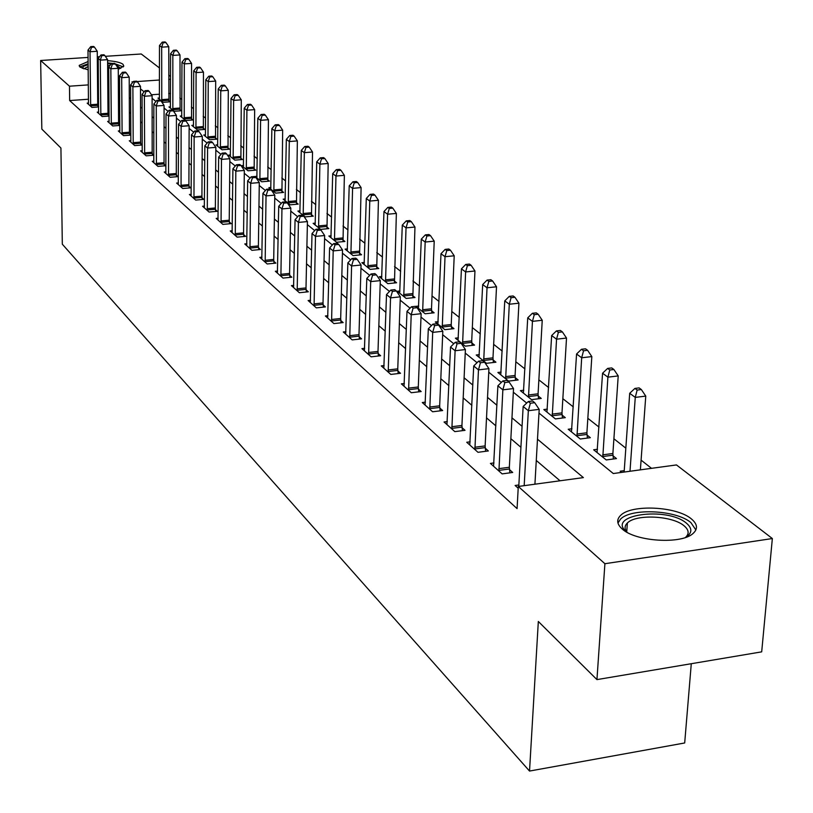 <?xml version="1.0" encoding="UTF-8"?>
<svg xmlns="http://www.w3.org/2000/svg" width="813" height="813" viewBox="0 0 813 813"><rect width="100%" height="100%" fill="white"/><g stroke="black" fill="none" stroke-linecap="round" stroke-linejoin="round"><path stroke-width="1.22" d="M622.219 529.009C616.884 524.212 616.315 519.71 620.512 515.503C631.101 504.08 676.883 506.286 691.436 518.958C697.473 524.029 698.062 528.826 693.184 533.358C681.833 544.558 635.563 541.682 622.219 529.009M88.2 69.898L80.009 67.083L79.247 65.365L88.119 61.514M97.336 60.558L98.221 60.528M107.611 60.67C115.304 61.249 120.426 62.438 122.956 64.247L123.81 66.087L118.251 69.186M691.284 663.723L684.688 742.97L529.527 771.059L62.316 244.195L60.924 148.037L41.829 129.104L40.65 60.497L88.078 57.428M105.344 56.31L141.259 53.993L159.49 67.987M168.728 75.081L170.537 76.473M651.518 468.329L641.091 460.138M625.827 448.156L613.896 438.786M598.998 427.079L587.84 418.319M573.287 406.886L562.85 398.695M548.623 387.527L538.856 379.854M524.944 368.929L515.818 361.755M502.2 351.064L493.654 344.356M480.331 333.889L472.333 327.609M459.284 317.365L451.804 311.491M439.02 301.44L432.018 295.952M419.488 286.105L412.943 280.973M400.657 271.318L394.539 266.512M382.486 257.05L376.765 252.558M364.946 243.27L359.6 239.073M347.994 229.957L343.005 226.044M331.613 217.091L326.958 213.443M315.769 204.652L311.43 201.248M300.434 192.61L296.389 189.439M285.587 180.943L281.826 177.996M271.196 169.653L267.711 166.909M257.264 158.698L254.022 156.157M243.737 148.088L240.739 145.73M230.628 137.783L227.853 135.608M217.894 127.793L215.333 125.781M205.537 118.088L203.179 116.229M193.535 108.657L191.37 106.95M181.868 99.491L179.876 97.936M538.978 413.075L613.297 473.532L676.467 464.934L772.35 538.541L604.902 563.714L518.288 486.469L583.378 477.607L537.495 439.203M604.902 563.714L596.945 679.607L761.69 651.853L772.35 538.541M108.718 70.66L107.682 70.741M98.312 70.883L97.428 70.843M170.517 93.424L168.708 93.546M159.49 94.196L151.462 94.765M159.49 97.977L157.976 98.088L163.2 102.306L170.242 101.798L168.809 100.649M170.496 106.818L168.941 106.94L174.307 111.269L181.431 110.751L179.958 109.572M181.817 115.913L180.212 116.035L185.73 120.487L192.945 119.948L191.431 118.739M195.933 128.728L196.096 72.621L193.707 70.853L193.453 125.243L191.797 125.385L197.478 129.978L204.785 129.419L203.22 128.169M207.976 138.454L208.24 81.605L205.791 79.786L205.425 134.887L203.728 135.019L209.571 139.734L216.969 139.155L215.364 137.875M217.762 144.785L215.994 144.927L222.02 149.785L229.51 149.186L227.853 147.864M230.455 154.978L228.636 155.131L234.835 160.131L242.426 159.511L240.729 158.149M243.534 165.486L241.654 165.639L248.046 170.801L255.739 170.161L253.981 168.758M257.01 176.309L255.079 176.472L261.664 181.787L269.459 181.126L267.65 179.683M270.912 187.468L268.91 187.64L275.709 193.128L283.605 192.437L281.745 190.943M285.251 198.982L283.188 199.165L290.2 204.825L298.208 204.114L296.278 202.569M300.058 210.862L297.924 211.055L305.16 216.898L313.279 216.167L311.288 214.571M315.342 223.128L313.127 223.341L320.617 229.378L328.838 228.605L326.785 226.969M331.145 235.811L328.848 236.024L336.582 242.264L344.925 241.471L342.801 239.774M347.476 248.91L345.098 249.144L353.096 255.597L361.561 254.764L359.366 253.016M364.366 262.457L361.897 262.701L370.169 269.388L378.767 268.524L376.49 266.705M381.846 276.481L379.295 276.745L387.862 283.656L396.581 282.761L394.224 280.881M399.955 291.003L397.303 291.278L406.175 298.442L415.026 297.517L412.587 295.566M418.725 306.054L415.961 306.349L425.158 313.767L434.142 312.802L431.622 310.779M438.177 321.653L435.311 321.968L444.853 329.671L453.979 328.655L451.357 326.562M458.369 337.832L455.382 338.167L465.29 346.165L474.558 345.119L471.835 342.934M479.335 354.631L476.225 354.996L486.509 363.299L495.93 362.202L493.105 359.946M501.123 372.09L497.881 372.476L508.572 381.104L518.145 379.966L515.198 377.608M523.785 390.24L520.391 390.647L531.519 399.63L541.245 398.431L538.186 395.992M547.362 409.122L543.826 409.559L555.411 418.908L565.289 417.658L562.108 415.118M571.925 428.776L568.216 429.254L580.289 439L590.35 437.689L587.027 435.036M597.525 449.274L593.653 449.782L606.244 459.945L616.467 458.583L613.002 455.808M624.242 470.646L620.177 471.194L621.66 472.394M88.505 99.227L69.654 100.558L517.078 508.613L518.288 486.469M560.035 480.788L536.275 460.453M520.92 447.302L510.859 438.695M495.859 425.86L486.52 417.862M471.865 405.321L463.186 397.892M448.867 385.636L440.809 378.736M426.805 366.754L419.325 360.352M405.626 348.625L398.685 342.69M385.281 331.206L378.838 325.698M365.708 314.458L359.742 309.346M346.877 298.341L341.348 293.605M328.737 282.812L323.625 278.432M311.257 267.853L306.531 263.808M294.397 253.422L290.038 249.693M278.137 239.51L274.103 236.055M262.426 226.065L258.717 222.884M247.254 213.077L243.849 210.161M232.589 200.516L229.459 197.844M218.392 188.372L215.536 185.923M204.663 176.614L202.051 174.389M191.36 165.232L188.992 163.21M178.484 154.206L176.33 152.377M165.994 143.525L164.053 141.869M153.881 133.159L152.153 131.676M142.133 123.098L140.588 121.777M130.73 113.342L129.358 112.174M119.653 103.861L118.454 102.834M108.922 97.784L107.895 97.855M98.556 98.515L97.682 98.576M88.546 103.038L87.164 103.139L91.971 107.438L98.637 106.95M98.627 106.442L97.845 105.751M98.678 112.052L97.255 112.153L102.204 116.574L109.064 116.066M109.054 115.659L108.119 114.836M109.003 122.651L109.094 121.269L107.631 121.422L112.722 125.964L119.785 125.436M119.785 125.141L118.688 124.176M119.714 132.224L119.816 130.822L118.312 130.964L123.535 135.639L130.822 135.08M130.822 134.907L129.572 133.789M130.741 142.072L130.852 140.659L129.287 140.771L134.684 145.588L142.194 144.999M142.194 144.948L140.761 143.688M142.102 152.214L142.214 150.781L140.598 150.883L146.157 155.842L153.82 155.222L152.295 153.881M153.911 161.157L152.255 161.289L157.976 166.401L165.74 165.761L164.165 164.378M165.974 171.878L164.256 172.021L170.151 177.285L178.027 176.624L176.401 175.191M178.403 182.925L176.634 183.077L182.722 188.504L190.699 187.823L189.023 186.35M191.238 194.327L189.409 194.48L195.679 200.089L203.768 199.378L202.041 197.854M204.47 206.085L202.579 206.258L209.063 212.041L217.264 211.309L215.486 209.734M218.148 218.23L216.187 218.412L222.874 224.388L231.197 223.626L229.357 222M232.264 230.78L230.242 230.963L237.152 237.142L245.597 236.359L243.697 234.672M246.867 243.748L244.764 243.941L251.918 250.333L260.475 249.51L258.514 247.772M261.969 257.152L259.794 257.365L267.182 263.971L275.871 263.127L273.839 261.329M277.589 271.034L275.333 271.257L282.985 278.087L291.816 277.213L289.702 275.353M293.767 285.393L291.43 285.627L299.357 292.721L308.32 291.796L306.135 289.875M310.536 300.271L308.107 300.525L316.318 307.873L325.413 306.918L323.157 304.916M327.924 315.698L325.383 315.972L333.909 323.584L343.147 322.588L340.81 320.525M345.952 331.704L343.32 331.989L352.161 339.895L361.551 338.858L359.122 336.704M364.671 348.31L361.927 348.625L371.124 356.826L380.657 355.748L378.136 353.513M384.132 365.565L381.267 365.901L390.819 374.427L400.514 373.299L397.892 370.982M404.356 383.502L401.368 383.858L411.297 392.73L421.164 391.551L418.431 389.132M425.402 402.161L422.282 402.537L432.618 411.774L442.648 410.545L439.803 408.035M447.313 421.591L444.05 421.988L454.823 431.622L465.026 430.331L462.069 427.709M470.158 441.825L466.743 442.262L477.983 452.302L488.359 450.951L485.27 448.217M493.979 462.932L490.412 463.41L502.129 473.888L512.698 472.465L509.477 469.619M518.857 484.975L515.117 485.483L518.196 488.227M97.306 56.829L99.603 56.686M596.945 679.607L538.328 621.478L529.527 771.059M69.654 100.558L69.471 86.198L40.65 60.497M108.82 83.495L107.783 83.566M98.434 84.206L97.55 84.267M88.363 84.898L69.471 86.198M522.068 426.297L511.966 417.841M496.906 405.24L487.526 397.394M472.82 385.077L464.101 377.791M449.731 365.759L441.642 358.99M427.587 347.232L420.077 340.952M406.327 329.438L399.366 323.615M385.911 312.344L379.447 306.938M366.277 295.912L360.281 290.902M347.375 280.099L341.836 275.465M329.184 264.875L324.052 260.577M311.653 250.201L306.908 246.227M294.743 236.055L290.363 232.386M278.432 222.396L274.388 219.022M262.68 209.215L258.961 206.106M247.467 196.482L244.052 193.626M232.762 184.175L229.622 181.553M218.534 172.275L215.669 169.876M204.764 160.75L202.152 158.565M191.431 149.592L189.063 147.6M178.525 138.789L176.37 136.991M166.004 128.312L164.063 126.686M153.87 118.159L152.133 116.696M142.092 108.302L140.547 107.001M130.669 98.739L129.297 97.59M119.572 89.45L118.373 88.444M133.19 81.818L131.93 81.91L132.641 82.489M140.497 88.871L144.135 91.839M152.112 98.322L155.964 101.462M164.074 108.058L168.169 111.391M176.411 118.098L180.76 121.635M189.134 128.454L193.748 132.204M202.264 139.135L207.152 143.108M215.821 150.161L221.004 154.379M229.825 161.553L235.313 166.015M244.296 173.321L250.109 178.057M259.256 185.496L265.424 190.516M274.743 198.098L281.268 203.413M290.769 211.136L297.69 216.766M307.375 224.642L314.712 230.607M324.58 238.646L332.365 244.967M342.425 253.168L350.677 259.875M360.952 268.239L369.702 275.353M380.199 283.889L389.478 291.44M400.199 300.16L410.057 308.178M421.002 317.09L431.469 325.606M442.668 334.712L453.776 343.757M465.229 353.076L477.038 362.679M488.765 372.212L501.326 382.435M513.328 392.201L526.682 403.065M170.537 79.257L168.718 79.379M159.49 80.009L137.082 81.554M90.548 104.735L97.733 104.216L97.255 51.28L90.019 51.737L90.67 106.269M91.544 47.286L94.44 47.103L93.627 46.453L90.731 46.636L91.544 47.286L90.019 51.737L87.997 50.091L88.465 104.298M97.733 104.216L97.987 107.001M97.255 51.28L94.44 47.103M90.731 46.636L87.997 50.091M168.941 101.889L168.758 46.707L161.675 47.164L159.48 45.538L159.378 99.227M161.777 101.158L161.675 47.164L163.139 42.764L165.974 42.581L165.09 41.941L162.265 42.124L163.139 42.764M159.48 45.538L162.265 42.124M165.974 42.581L168.758 46.707M100.741 113.81L108.007 113.281L107.601 59.664L100.273 60.142L100.853 115.365M101.818 55.63L104.745 55.436L103.912 54.766L100.985 54.949L101.818 55.63L100.273 60.142L98.2 58.445L98.586 113.342M108.007 113.281L108.261 116.127M107.601 59.664L104.745 55.436M100.985 54.949L98.2 58.445M111.218 123.149L118.576 122.6L118.251 68.292L110.832 68.78L111.33 124.724M112.387 64.197L115.355 64.003L114.491 63.312L111.533 63.505L112.387 64.197L110.832 68.78L108.698 67.032L109.094 121.269M118.576 122.6L118.84 125.507M118.251 68.292L115.355 64.003M111.533 63.505L108.698 67.032M122.001 132.763L129.45 132.194L129.206 77.164L121.686 77.682L122.113 134.358M123.261 73.018L126.269 72.814L125.385 72.103L122.377 72.306L123.261 73.018L121.686 77.682L119.491 75.883L119.816 130.822M129.45 132.194L129.724 135.161M129.206 77.164L126.269 72.814M122.377 72.306L119.491 75.883M180.1 110.842L179.998 54.938L172.834 55.406L170.578 53.739L170.384 108.109M172.844 110.09L172.834 55.406L174.307 50.945L177.173 50.762L176.269 50.101L173.403 50.284L174.307 50.945M170.578 53.739L173.403 50.284M177.173 50.762L179.998 54.938M191.573 120.05L191.563 63.414L184.297 63.892L181.98 62.174L181.695 117.235M184.226 119.277L184.297 63.892L185.791 59.359L188.697 59.166L187.762 58.485L184.866 58.678L185.791 59.359M181.98 62.174L184.866 58.678M188.697 59.166L191.563 63.414M203.372 129.521L203.453 72.123L196.096 72.621L197.61 68.018L200.547 67.814L199.592 67.113L196.655 67.316L197.61 68.018M193.453 125.243L193.331 126.625M193.707 70.853L196.655 67.316M200.547 67.814L203.453 72.123M133.098 142.661L140.649 142.072L140.486 86.31L132.875 86.839L133.21 144.277M134.46 82.103L137.509 81.889L136.594 81.158L133.556 81.371L134.46 82.103L132.875 86.839L130.608 84.979L130.852 140.659M140.649 142.072L140.923 145.1M140.486 86.31L137.509 81.889M133.556 81.371L130.608 84.979M215.516 139.267L215.689 81.087L208.24 81.605L209.764 76.93L212.742 76.717L211.756 75.995L208.778 76.198L209.764 76.93M205.425 134.887L205.303 136.289M205.791 79.786L208.778 76.198M212.742 76.717L215.689 81.087M82.337 68.363L83.434 66.341L88.15 64.644M97.367 63.485L98.241 63.444M98.261 65.162L97.377 65.213M88.17 66.514L83.79 68.871M123.281 66.9L115.121 63.81M112.692 63.424L107.631 62.916M98.241 62.774L97.357 62.804M88.139 63.77L79.806 66.9M107.631 63.607L111.147 63.983M115.964 64.898L120.781 68.363M119.348 68.871L117.722 67.509M109.867 65.579L107.641 65.345M626.965 532.241L626.671 531.987C605.218 514.883 666.985 506.123 686.528 523.267C692.574 528.521 692.239 533.247 685.522 537.454M685.42 537.495L685.542 537.383C689.394 533.755 688.926 529.913 684.15 525.859C672.605 515.655 635.908 513.836 627.372 523.013C624.455 525.859 624.354 528.958 627.067 532.291M695.867 529.964L690.918 522.627C676.477 509.995 631.02 507.8 620.492 519.182L617.971 523.064M144.521 152.844L152.173 152.234L152.102 95.721L144.389 96.269L144.643 154.49M145.994 91.463L149.084 91.239L148.139 90.487L145.06 90.7L145.994 91.463L144.389 96.269L142.062 94.359L142.214 150.781M152.173 152.234L152.458 155.334M152.102 95.721L149.084 91.239M145.06 90.7L142.062 94.359M156.299 163.342L164.043 162.712L164.074 105.426L156.259 105.985L156.411 165.009M157.885 101.097L161.004 100.873L160.039 100.09L156.919 100.314L157.885 101.097L156.259 105.985L153.86 104.023L153.799 162.671M164.043 162.712L164.338 165.882M164.074 105.426L161.004 100.873M156.919 100.314L153.86 104.023M168.423 174.155L176.289 173.504L176.421 115.426L168.494 116.015L168.545 175.842M170.13 111.035L173.301 110.802L172.305 109.999L169.134 110.233L170.13 111.035L168.494 116.015L166.015 113.983L165.852 173.433M176.289 173.504L176.573 176.746M176.421 115.426L173.301 110.802M169.134 110.233L166.015 113.983M180.943 185.303L188.901 184.632L189.144 125.741L181.116 126.35L181.065 187.031M182.773 121.289L185.984 121.046L184.958 120.212L181.746 120.456L182.773 121.289L181.116 126.35L178.555 124.257L178.281 184.541M188.901 184.632L189.205 187.955M189.144 125.741L185.984 121.046M181.746 120.456L178.555 124.257M193.85 196.817L201.919 196.116L202.285 136.381L194.134 137.011L193.972 198.555M195.811 131.869L199.073 131.615L198.006 130.761L194.754 131.005L195.811 131.869L194.134 137.011L191.502 134.856L191.096 195.994M201.919 196.116L202.234 199.52M202.285 136.381L199.073 131.615M194.754 131.005L191.502 134.856M228.016 149.307L228.29 90.314L220.75 90.853L218.219 88.983L217.62 146.238M220.374 148.464L220.75 90.853L222.284 86.097L225.303 85.883L224.286 85.141L221.268 85.355L222.284 86.097M218.219 88.983L221.268 85.355M225.303 85.883L228.29 90.314M240.892 159.643L241.278 99.826L233.636 100.375L231.024 98.454L230.313 156.482M233.148 158.769L233.636 100.375L235.181 95.548L238.239 95.324L237.193 94.562L234.144 94.786L235.181 95.548M231.024 98.454L234.144 94.786M238.239 95.324L241.278 99.826M254.154 170.293L254.652 109.623L246.908 110.192L244.225 108.21L243.382 167.031M246.309 169.389L246.908 110.192L248.473 105.284L251.573 105.06L250.495 104.267L247.396 104.501L248.473 105.284M244.225 108.21L247.396 104.501M251.573 105.06L254.652 109.623M267.823 181.269L268.442 119.724L260.597 120.324L257.823 118.271L256.857 177.905M259.865 180.344L260.597 120.324L262.182 115.324L265.323 115.09L264.205 114.277L261.064 114.511L262.182 115.324M257.823 118.271L261.064 114.511M265.323 115.09L268.442 119.724M281.928 192.59L282.67 130.151L274.723 130.761L271.857 128.647L270.749 189.124M273.859 191.634L274.723 130.761L276.318 125.68L279.499 125.436L278.351 124.602L275.17 124.846L276.318 125.68M271.857 128.647L275.17 124.846M279.499 125.436L282.67 130.151M207.173 208.687L215.364 207.965L215.841 147.366L207.579 148.027L207.295 210.465M209.276 142.783L212.579 142.529L211.482 141.645L208.179 141.899L209.276 142.783L207.579 148.027L204.856 145.791L204.327 207.813M215.364 207.965L215.669 211.451M215.841 147.366L212.579 142.529M208.179 141.899L204.856 145.791M296.471 204.266L297.355 140.903L289.296 141.543L286.339 139.358L285.078 200.689M288.29 203.28L289.296 141.543L290.902 136.371L294.133 136.117L292.944 135.253L289.723 135.507L290.902 136.371M286.339 139.358L289.723 135.507M294.133 136.117L297.355 140.903M220.933 220.953L229.236 220.201L229.855 158.718L221.471 159.399L221.055 222.752M223.179 154.064L226.532 153.799L225.404 152.885L222.051 153.149L223.179 154.064L221.471 159.399L218.656 157.092L217.986 220.018M229.236 220.201L229.561 223.778M229.855 158.718L226.532 153.799M222.051 153.149L218.656 157.092M311.491 216.329L312.517 152.001L304.336 152.671L301.288 150.415L299.875 212.63M303.188 215.303L304.336 152.671L305.973 147.407L309.235 147.143L308.015 146.249L304.743 146.513L305.973 147.407M301.288 150.415L304.743 146.513M309.235 147.143L312.517 152.001M235.14 233.626L243.575 232.853L244.327 170.445L235.831 171.157L235.272 235.455M237.559 165.73L240.953 165.446L239.784 164.5L236.39 164.775L237.559 165.73L235.831 171.157L232.914 168.769L232.101 232.63M243.575 232.853L243.9 236.512M244.327 170.445L240.953 165.446M236.39 164.775L232.914 168.769M326.989 228.778L328.178 163.474L319.885 164.165L316.735 161.838L315.149 224.967M318.574 227.731L319.885 164.165L321.531 158.809L324.844 158.535L323.574 157.61L320.271 157.885L321.531 158.809M316.735 161.838L320.271 157.885M324.844 158.535L328.178 163.474M249.845 246.725L258.392 245.922L259.296 182.579L250.678 183.311L249.967 248.585M252.416 177.783L255.871 177.488L254.652 176.512L251.207 176.807L252.416 177.783L250.678 183.311L247.66 180.852L246.695 245.668M258.392 245.922L258.727 249.682M259.296 182.579L255.871 177.488M251.207 176.807L247.66 180.852M343.015 241.654L344.366 175.334L335.962 176.055L332.7 173.647L330.932 237.711M334.468 240.567L335.962 176.055L337.619 170.598L340.982 170.313L339.671 169.358L336.308 169.643L337.619 170.598M332.7 173.647L336.308 169.643M340.982 170.313L344.366 175.334M265.038 260.282L273.717 259.438L274.794 195.13L266.034 195.892L265.17 262.172M267.792 190.252L271.298 189.957L270.048 188.941L266.542 189.246L267.792 190.252L266.034 195.892L262.914 193.342L261.786 259.144M273.717 259.438L274.062 263.3M274.794 195.13L271.298 189.957M266.542 189.246L262.914 193.342M359.58 254.957L361.104 187.6L352.578 188.342L349.204 185.852L347.253 250.882M350.911 253.829L352.578 188.342L354.255 182.783L357.669 182.488L356.307 181.502L352.903 181.797L354.255 182.783M349.204 185.852L352.903 181.797M357.669 182.488L361.104 187.6M280.77 274.306L289.58 273.432L290.83 208.118L281.938 208.921L280.902 276.227M283.717 203.169L287.274 202.854L285.973 201.807L282.426 202.122L283.717 203.169L281.938 208.921L278.707 206.278L277.396 273.097M289.58 273.432L289.936 277.396M290.83 208.118L287.274 202.854M282.426 202.122L278.707 206.278M376.724 268.727L378.431 200.283L369.773 201.065L366.287 198.484L364.133 264.51M367.913 267.558L369.773 201.065L371.47 195.394L374.925 195.09L373.523 194.063L370.067 194.368L371.47 195.394M366.287 198.484L370.067 194.368M374.925 195.09L378.431 200.283M297.07 288.828L306.003 287.924L307.436 221.583L298.412 222.406L297.192 290.78M300.21 216.553L303.818 216.217L302.477 215.13L298.869 215.465L300.21 216.553L298.412 222.406L295.068 219.673L293.564 287.538M306.003 287.924L306.369 291.999M307.436 221.583L303.818 216.217M298.869 215.465L295.068 219.673M313.95 303.879L323.025 302.934L324.651 235.536L315.485 236.39L314.082 305.871M317.304 230.414L320.972 230.079L319.58 228.951L315.911 229.286L317.304 230.414L315.485 236.39L312.019 233.555L310.312 302.507M323.025 302.934L323.401 307.131M324.651 235.536L320.972 230.079M315.911 229.286L312.019 233.555M331.46 319.489L340.677 318.503L342.517 250.008L333.198 250.902L331.582 321.511M335.037 244.804L338.767 244.449L337.314 243.28L333.594 243.626L335.037 244.804L333.198 250.902L329.6 247.955L327.68 318.025M340.677 318.503L341.064 322.822M342.517 250.008L338.767 244.449M333.594 243.626L329.6 247.955M349.62 335.678L358.99 334.651L361.053 265.018L351.582 265.963L349.753 337.741M353.442 259.733L357.232 259.357L355.728 258.148L351.948 258.514L353.442 259.733L351.582 265.963L347.852 262.904L345.698 334.123M358.99 334.651L359.387 339.102M361.053 265.018L357.232 259.357M351.948 258.514L347.852 262.904M368.482 352.496L378.004 351.419L380.301 280.627L370.687 281.603L368.614 354.59M372.567 275.241L376.409 274.855L374.854 273.595L371.013 273.981L372.567 275.241L370.687 281.603L366.805 278.422L364.407 350.83M378.004 351.419L378.411 356.003M380.301 280.627L376.409 274.855M371.013 273.981L366.805 278.422M388.075 369.966L397.76 368.848L400.321 296.836L390.535 297.863L388.208 372.1M392.435 291.359L396.348 290.952L394.722 289.641L390.819 290.048L392.435 291.359L390.535 297.863L386.51 294.56L383.838 368.198M397.76 368.848L398.177 373.574M400.321 296.836L396.348 290.952M390.819 290.048L386.51 294.56M408.461 388.136L418.299 386.968L421.134 313.706L411.195 314.773L408.593 390.311M413.116 308.127L417.089 307.7L415.402 306.338L411.429 306.765L413.116 308.127L411.195 314.773L406.998 311.338L404.041 386.246M418.299 386.968L418.736 391.846M421.134 313.706L417.089 307.7M411.429 306.765L406.998 311.338M429.671 407.039L439.67 405.819L442.811 331.267L432.699 332.385L429.792 409.254M434.63 325.586L438.674 325.139L436.916 323.716L432.882 324.163L434.63 325.586L432.699 332.385L428.319 328.808L425.067 405.026M439.67 405.819L440.128 410.86M442.811 331.267L438.674 325.139M432.882 324.163L428.319 328.808M451.754 426.723L461.936 425.453L465.392 349.56L455.097 350.738L451.886 428.99M457.058 343.777L461.174 343.31L459.335 341.826L455.229 342.293L457.058 343.777L455.097 350.738L450.544 347.009L446.957 424.579M461.936 425.453L462.404 430.656M465.392 349.56L461.174 343.31M455.229 342.293L450.544 347.009M474.782 447.252L485.137 445.91L488.938 368.645L478.461 369.874L474.914 449.559M480.442 362.74L484.629 362.263L482.719 360.718L478.542 361.196L480.442 362.74L478.461 369.874L473.715 365.982L469.772 444.965M485.137 445.91L485.615 451.306M488.938 368.645L484.629 362.263M478.542 361.196L473.715 365.982M498.796 468.664L509.345 467.262L513.521 388.563L502.851 389.844L498.928 471.022M504.853 382.547L509.121 382.039L507.119 380.423L502.861 380.931L504.853 382.547L502.851 389.844L497.891 385.779L493.562 466.225M509.345 467.262L509.842 472.851M513.521 388.563L509.121 382.039M502.861 380.931L497.891 385.779M534.924 484.202L539.192 409.366L528.338 410.717L524.182 485.666M530.361 403.228L534.7 402.699L532.606 401.012L528.277 401.541L530.361 403.228L528.338 410.717L523.145 406.47L518.785 486.398M539.192 409.366L534.7 402.699M528.277 401.541L523.145 406.47M394.468 282.985L396.368 213.423L387.588 214.236L383.97 211.563L381.602 278.605M385.525 281.776L387.588 214.236L389.295 208.453L392.811 208.138L391.358 207.081L387.842 207.396L389.295 208.453M383.97 211.563L387.842 207.396M392.811 208.138L396.368 213.423M412.831 297.751L414.955 227.04L406.043 227.874L402.293 225.11L399.691 293.208M403.756 296.491L406.043 227.874L407.76 221.99L411.327 221.654L409.823 220.557L406.256 220.892L407.76 221.99M402.293 225.11L406.256 220.892M411.327 221.654L414.955 227.04M431.876 313.046L431.5 308.788L434.223 241.156L425.169 242.03L421.286 239.154L418.441 308.351M422.648 311.745L425.169 242.03L426.906 236.014L430.534 235.668L428.969 234.53L425.351 234.876L426.906 236.014M421.286 239.154L425.351 234.876M430.534 235.668L434.223 241.156M451.622 328.919L451.235 324.539L454.213 255.79L445.016 256.705L440.992 253.727L437.882 324.041M442.252 327.568L445.016 256.705L446.774 250.567L450.453 250.211L448.827 249.022L445.158 249.388L446.774 250.567M440.992 253.727L445.158 249.388M450.453 250.211L454.213 255.79M472.119 345.393L471.713 340.871L474.965 270.993L465.615 271.938L461.438 268.849L458.054 340.322M462.587 343.98L465.615 271.938L467.394 265.678L471.134 265.302L469.447 264.073L465.717 264.449L467.394 265.678M461.438 268.849L465.717 264.449M471.134 265.302L474.965 270.993M493.389 362.496L492.983 357.842L496.519 286.776L487.028 287.772L482.678 284.56L478.999 357.232M483.705 361.033L487.028 287.772L488.816 281.379L492.607 280.983L490.859 279.702L487.068 280.099L488.816 281.379M482.678 284.56L487.068 280.099M492.607 280.983L496.519 286.776M515.503 380.281L515.086 375.474L518.928 303.198L509.284 304.235L504.761 300.891L500.757 374.793M505.656 378.746L509.284 304.235L511.092 297.69L514.944 297.284L513.125 295.952L509.273 296.359L511.092 297.69M504.761 300.891L509.273 296.359M514.944 297.284L518.928 303.198M538.511 398.776L538.074 393.807L542.241 320.271L532.444 321.359L527.728 317.873L523.389 393.065M528.48 397.181L532.444 321.359L534.263 314.672L538.186 314.245L536.285 312.863L532.373 313.29L534.263 314.672M527.728 317.873L532.373 313.29M538.186 314.245L542.241 320.271M562.444 418.024L561.986 412.892L566.519 338.056L556.549 339.194L551.651 335.566L546.936 412.079M552.24 416.358L556.549 339.194L558.389 332.354L562.372 331.897L560.401 330.464L556.427 330.911L558.389 332.354M551.651 335.566L556.427 330.911M562.372 331.897L566.519 338.056M587.372 438.075L586.905 432.77L591.823 356.592L581.681 357.771L576.569 354.001L571.468 431.876M576.996 436.337L581.681 357.771L583.541 350.779L587.596 350.301L585.533 348.807L581.488 349.275L583.541 350.779M576.569 354.001L581.488 349.275M587.596 350.301L591.823 356.592M613.368 458.989L612.89 453.491L618.215 375.921L607.9 377.161L602.565 373.218L597.037 452.516M602.799 457.17L607.9 377.161L609.77 369.996L613.896 369.498L611.742 367.933L607.626 368.421L609.77 369.996M602.565 373.218L607.626 368.421M613.896 369.498L618.215 375.921M617.758 521.976L617.931 519.578M640.38 469.843L645.766 396.094L635.268 397.405L629.699 393.289L624.14 472.058M629.994 471.255L635.268 397.405L637.148 390.057L641.345 389.539L639.109 387.903L634.912 388.421L637.148 390.057M629.699 393.289L634.912 388.421M641.345 389.539L645.766 396.094M90.619 105.863L97.804 105.344M168.758 100.253L161.726 100.751M168.698 99.135L161.665 99.633M100.812 114.958L108.078 114.43M111.29 124.318L118.647 123.769M122.072 133.942L129.521 133.373M179.917 109.166L172.803 109.684M179.856 108.027L172.732 108.556M191.38 118.332L184.175 118.871M191.319 117.184L184.114 117.722M203.179 127.753L195.882 128.312M203.118 126.594L195.821 127.143M133.169 143.85L140.72 143.261M215.313 137.458L207.925 138.027M215.252 136.269L207.864 136.848M144.592 154.053L152.244 153.444M156.36 164.561L164.114 163.931M168.494 175.405L176.36 174.744M181.014 186.573L188.972 185.892M193.921 198.098L201.99 197.396M227.813 147.438L220.333 148.037M227.752 146.238L220.262 146.838M240.678 157.722L233.097 158.332M240.618 156.503L233.036 157.122M253.93 168.311L246.258 168.952M253.869 167.082L246.197 167.722M267.599 179.236L259.814 179.897M267.538 177.986L259.754 178.647M281.694 190.496L273.808 191.177M281.623 189.226L273.747 189.907M207.244 209.998L215.425 209.266M296.227 202.112L288.239 202.823M296.166 200.821L288.178 201.533M220.994 222.284L229.307 221.532M311.237 214.104L303.137 214.835M311.176 212.793L303.066 213.534M235.211 234.977L243.636 234.195M326.735 226.492L318.523 227.254M326.674 225.16L318.452 225.923M249.906 248.097L258.463 247.284M342.751 239.286L334.417 240.079M342.69 237.935L334.356 238.727M265.109 261.664L273.788 260.831M359.305 252.518L350.85 253.341M359.244 251.146L350.799 251.969M280.841 275.719L289.652 274.845M376.439 266.207L367.862 267.06M376.378 264.814L367.801 265.668M297.131 290.261L306.074 289.357M314.021 305.342L323.096 304.387M331.521 320.972L340.749 319.987M349.692 337.192L359.061 336.165M368.553 354.031L378.065 352.954M388.147 371.531L397.821 370.413M408.522 389.722L418.36 388.553M429.731 408.665L439.731 407.435M451.815 428.38L461.997 427.099M474.843 448.939L485.198 447.597M498.857 470.392L509.395 468.989M394.163 280.373L385.464 281.257M394.112 278.961L385.403 279.845M412.526 295.048L403.695 295.973M412.476 293.605L403.634 294.53M431.561 310.251L422.587 311.216M431.5 308.788L422.536 309.753M451.296 326.023L442.191 327.029M451.235 324.539L442.13 325.535M471.774 342.385L462.526 343.432M471.713 340.871L462.465 341.917M493.034 359.387L483.644 360.474M492.983 357.842L483.583 358.929M515.137 377.039L505.595 378.177M515.086 375.474L505.534 376.602M538.125 395.403L528.42 396.592M538.074 393.807L528.369 394.996M562.037 414.518L552.179 415.758M561.986 412.892L552.129 414.132M586.956 434.437L576.925 435.727M586.905 432.77L576.874 434.071M612.931 455.189L602.728 456.55M612.89 453.491L602.687 454.853M79.247 65.365L79.257 66.036M626.732 531.885L627.372 523.013"/></g></svg>
